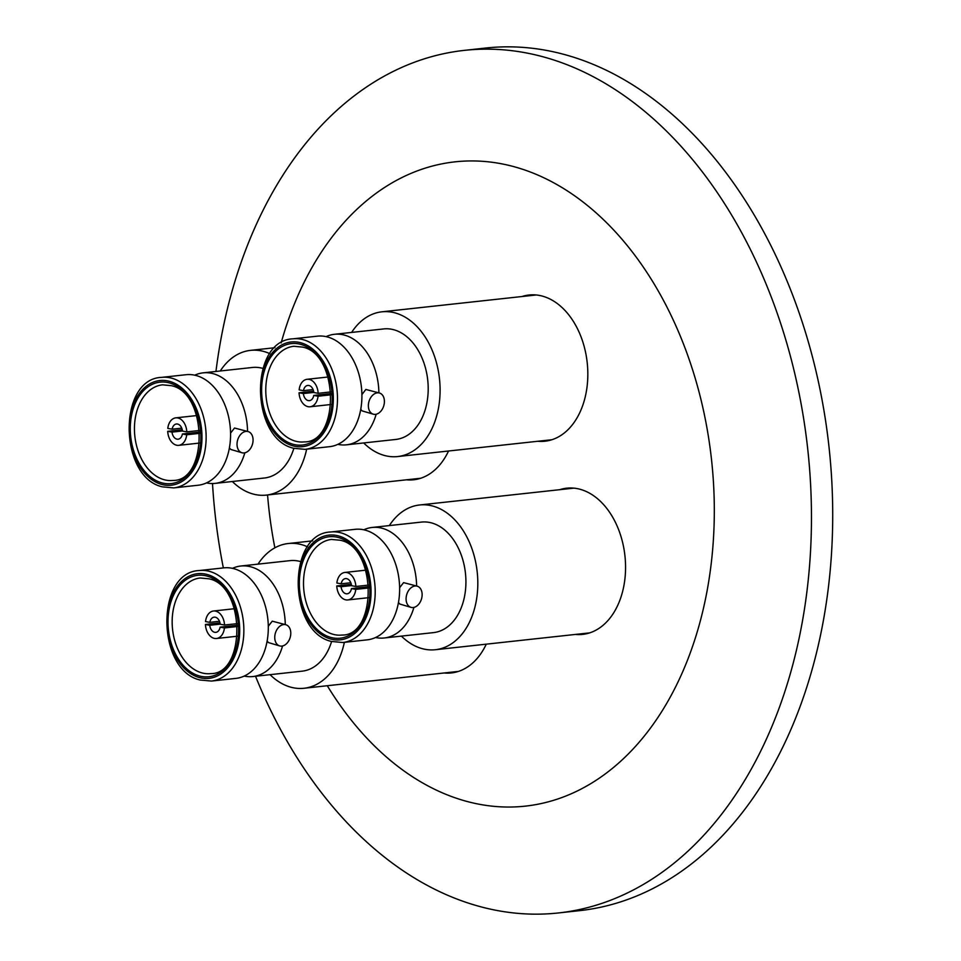 <?xml version="1.0" encoding="UTF-8"?>
<svg xmlns="http://www.w3.org/2000/svg" width="961" height="961" viewBox="0 0 961 961"><rect width="100%" height="100%" fill="white"/><g stroke="black" fill="none" stroke-linecap="round" stroke-linejoin="round"><path stroke-width="1.44" d="M215.949 371.451A433.855 298.09 83.8 0 1 464.355 50.368A433.855 298.09 83.8 0 1 656.771 121.891A433.855 298.09 83.8 0 1 806.928 591.495A433.855 298.09 83.8 0 1 558.473 912.95A433.855 298.09 83.8 0 1 366.057 841.428A433.855 298.09 83.8 0 1 255.518 676.256M558.473 912.95L579.723 910.632A433.855 298.09 -96.2 0 0 828.178 589.177A433.855 298.09 -96.2 0 0 678.022 119.572A433.855 298.09 -96.2 0 0 485.605 48.05L464.355 50.368M327.281 685.734A324.073 222.676 -96.2 0 0 381.589 752.715A324.073 222.676 -96.2 0 0 686.25 663.294A324.073 222.676 -96.2 0 0 598.751 215.24A324.073 222.676 -96.2 0 0 281.153 342.897M537.788 441.267A73.529 50.525 -96.2 0 0 544.959 441.219A73.529 50.525 -96.2 0 0 587.063 386.73A73.529 50.525 -96.2 0 0 561.62 307.136A73.529 50.525 -96.2 0 0 529.006 295.015A73.529 50.525 -96.2 0 0 522.003 296.529M575.519 634.428A73.529 50.525 -96.2 0 0 582.678 634.38A73.529 50.525 -96.2 0 0 624.794 579.903A73.529 50.525 -96.2 0 0 599.34 500.309A73.529 50.525 -96.2 0 0 566.726 488.176A73.529 50.525 -96.2 0 0 559.722 489.69M406.455 479.815A73.529 50.525 -96.2 0 0 413.614 479.779A73.529 50.525 -96.2 0 0 448.547 450.997M444.174 672.976A73.529 50.525 -96.2 0 0 451.334 672.94A73.529 50.525 -96.2 0 0 486.266 644.158M267.566 494.975A324.073 222.676 -96.2 0 0 274.87 547.818M223.348 567.927A433.855 298.09 83.8 0 1 212.501 483.539M313.598 391.187L299.051 392.773A13.826 9.502 -96.2 0 0 308.181 406.707A13.826 9.502 -96.2 0 0 310.091 406.779A13.826 9.502 -96.2 0 0 318.055 396.22L331.305 394.779M331.101 391.896L318.139 393.313A13.826 9.502 -96.2 0 0 309.01 379.367A13.826 9.502 -96.2 0 0 307.1 379.295A13.826 9.502 -96.2 0 0 299.147 389.866L303.46 390.646L313.106 389.589M299.051 392.773L303.364 393.554A7.652 5.249 -96.2 0 0 308.361 400.605A7.652 5.249 -96.2 0 0 309.43 400.641A7.652 5.249 -96.2 0 0 313.742 395.439L331.233 393.529M318.139 393.313L313.827 392.532A7.652 5.249 -96.2 0 0 307.772 385.433A7.652 5.249 -96.2 0 0 303.46 390.646M313.815 392.412L303.364 393.554M313.742 395.439L318.055 396.22M305.069 449.352L329.503 446.685A55.594 38.2 -96.2 0 0 361.913 395.019A55.594 38.2 -96.2 0 0 328.157 337.155A55.594 38.2 -96.2 0 0 317.442 336.158L293.009 338.825C249.079 340.218 250.076 438.769 293.766 448.294L305.069 449.352A55.594 38.2 -96.2 0 0 337.479 397.686A55.594 38.2 -96.2 0 0 303.724 339.822A55.594 38.2 -96.2 0 0 293.009 338.825M373.264 414.179A11.027 7.7 -73.5 0 1 368.628 402.947A11.027 7.7 -73.5 0 1 377.313 392.845A11.027 7.7 -73.5 0 1 379.511 393.025A11.027 7.7 -73.5 0 1 384.136 404.269A11.027 7.7 -73.5 0 1 375.463 414.371A11.027 7.7 -73.5 0 1 373.264 414.179L362.129 410.9L360.759 409.35M361.913 394.551L365.865 389.457L379.511 393.025M337.84 444.354A55.594 38.2 -96.2 0 0 346.489 444.823A55.594 38.2 -96.2 0 0 376.183 414.251M378.898 392.845A55.594 38.2 -96.2 0 0 345.143 335.305A55.594 38.2 -96.2 0 0 334.428 334.296A55.594 38.2 -96.2 0 0 326.091 336.626M346.489 444.823L395.788 439.453A55.594 38.2 -96.2 0 0 428.198 387.788A55.594 38.2 -96.2 0 0 394.43 329.923A55.594 38.2 -96.2 0 0 383.727 328.926L334.428 334.296M363.678 442.949A72.796 50.02 -96.2 0 0 383.619 455.238A72.796 50.02 -96.2 0 0 397.65 456.559A72.796 50.02 -96.2 0 0 440.09 388.893A72.796 50.02 -96.2 0 0 395.884 313.13A72.796 50.02 -96.2 0 0 381.853 311.82A72.796 50.02 -96.2 0 0 351.618 332.422M351.318 584.348L336.77 585.934A13.826 9.502 -96.2 0 0 345.9 599.868A13.826 9.502 -96.2 0 0 347.822 599.94A13.826 9.502 -96.2 0 0 355.774 589.381L369.024 587.94M368.82 585.057L355.858 586.474A13.826 9.502 -96.2 0 0 346.729 572.528A13.826 9.502 -96.2 0 0 344.819 572.456A13.826 9.502 -96.2 0 0 336.867 583.027L341.179 583.808L350.825 582.75M336.77 585.934L341.083 586.715A7.652 5.249 -96.2 0 0 346.092 593.766A7.652 5.249 -96.2 0 0 347.149 593.802A7.652 5.249 -96.2 0 0 351.462 588.6L368.952 586.69M355.858 586.474L351.546 585.693A7.652 5.249 -96.2 0 0 345.492 578.594A7.652 5.249 -96.2 0 0 341.179 583.808M351.534 585.573L341.083 586.715M351.462 588.6L355.774 589.381M342.789 642.513L367.222 639.846A55.594 38.2 -96.2 0 0 399.632 588.18A55.594 38.2 -96.2 0 0 365.877 530.316A55.594 38.2 -96.2 0 0 355.162 529.319L330.728 531.986C286.798 533.379 287.795 631.93 331.485 641.455L342.789 642.513A55.594 38.2 -96.2 0 0 375.198 590.847A55.594 38.2 -96.2 0 0 341.443 532.983A55.594 38.2 -96.2 0 0 330.728 531.986M410.984 607.352A11.027 7.7 -73.5 0 1 406.347 596.108A11.027 7.7 -73.5 0 1 415.032 586.006A11.027 7.7 -73.5 0 1 417.23 586.186A11.027 7.7 -73.5 0 1 421.867 597.43A11.027 7.7 -73.5 0 1 413.182 607.532A11.027 7.7 -73.5 0 1 410.984 607.352L399.848 604.061L398.479 602.511M399.632 587.712L403.584 582.618L417.23 586.186M375.559 637.515A55.594 38.2 -96.2 0 0 384.208 637.984A55.594 38.2 -96.2 0 0 413.903 607.412M416.618 586.006A55.594 38.2 -96.2 0 0 382.862 528.466A55.594 38.2 -96.2 0 0 372.147 527.457A55.594 38.2 -96.2 0 0 363.811 529.787M384.208 637.984L433.507 632.614A55.594 38.2 -96.2 0 0 465.917 580.949A55.594 38.2 -96.2 0 0 432.15 523.084A55.594 38.2 -96.2 0 0 421.447 522.087L372.147 527.457M401.398 636.11A72.796 50.02 -96.2 0 0 421.338 648.399A72.796 50.02 -96.2 0 0 435.369 649.72A72.796 50.02 -96.2 0 0 477.809 582.054A72.796 50.02 -96.2 0 0 433.603 506.291A72.796 50.02 -96.2 0 0 419.573 504.981A72.796 50.02 -96.2 0 0 389.337 525.583M182.266 429.735L167.719 431.321A13.826 9.502 -96.2 0 0 176.836 445.267A13.826 9.502 -96.2 0 0 178.758 445.339A13.826 9.502 -96.2 0 0 186.71 434.768L199.96 433.327M199.756 430.456L186.794 431.861A13.826 9.502 -96.2 0 0 177.677 417.927A13.826 9.502 -96.2 0 0 175.755 417.855A13.826 9.502 -96.2 0 0 167.803 428.414L172.115 429.195L181.761 428.15M167.719 431.321L172.031 432.114A7.652 5.249 -96.2 0 0 177.028 439.153A7.652 5.249 -96.2 0 0 178.085 439.201A7.652 5.249 -96.2 0 0 182.398 433.988L199.888 432.078M186.794 431.861L182.482 431.081A7.652 5.249 -96.2 0 0 176.428 423.993A7.652 5.249 -96.2 0 0 172.115 429.195M182.47 430.972L172.031 432.114M182.398 433.988L186.71 434.768M173.725 487.9L198.158 485.233A55.594 38.2 -96.2 0 0 230.568 433.567A55.594 38.2 -96.2 0 0 196.813 375.715A55.594 38.2 -96.2 0 0 186.098 374.706L161.664 377.373C117.735 378.766 118.732 477.317 162.433 486.855L173.725 487.9A55.594 38.2 -96.2 0 0 206.134 436.234A55.594 38.2 -96.2 0 0 172.379 378.382A55.594 38.2 -96.2 0 0 161.664 377.373M241.92 452.739A11.027 7.7 -73.5 0 1 237.295 441.495A11.027 7.7 -73.5 0 1 245.98 431.393A11.027 7.7 -73.5 0 1 248.166 431.585A11.027 7.7 -73.5 0 1 252.803 442.829A11.027 7.7 -73.5 0 1 244.118 452.931A11.027 7.7 -73.5 0 1 241.92 452.739L230.784 449.448L229.415 447.91M230.568 433.111L234.532 428.017L248.166 431.585M206.507 482.902A55.594 38.2 -96.2 0 0 215.156 483.383A55.594 38.2 -96.2 0 0 244.839 452.799M247.554 431.405A55.594 38.2 -96.2 0 0 213.798 373.853A55.594 38.2 -96.2 0 0 203.083 372.856A55.594 38.2 -96.2 0 0 194.747 375.186M262.834 368.399A55.594 38.2 -96.2 0 0 252.383 367.474L203.083 372.856M269.897 353.684A72.796 50.02 -96.2 0 0 264.539 351.678A72.796 50.02 -96.2 0 0 250.521 350.369A72.796 50.02 -96.2 0 0 220.273 370.982M232.334 481.509A72.796 50.02 -96.2 0 0 252.287 493.798A72.796 50.02 -96.2 0 0 266.305 495.107A72.796 50.02 -96.2 0 0 306.655 449.171M215.156 483.383L264.443 478.001A55.594 38.2 -96.2 0 0 293.862 448.319M219.985 622.896L205.438 624.482A13.826 9.502 -96.2 0 0 214.567 638.428A13.826 9.502 -96.2 0 0 216.477 638.5A13.826 9.502 -96.2 0 0 224.43 627.929L237.679 626.488M237.475 623.617L224.514 625.022A13.826 9.502 -96.2 0 0 215.396 611.088A13.826 9.502 -96.2 0 0 213.474 611.016A13.826 9.502 -96.2 0 0 205.522 621.575L209.834 622.356L219.48 621.311M205.438 624.482L209.75 625.275A7.652 5.249 -96.2 0 0 214.747 632.314A7.652 5.249 -96.2 0 0 215.805 632.362A7.652 5.249 -96.2 0 0 220.117 627.149L237.607 625.239M224.514 625.022L220.201 624.242A7.652 5.249 -96.2 0 0 214.147 617.154A7.652 5.249 -96.2 0 0 209.834 622.356M220.189 624.133L209.75 625.275M220.117 627.149L224.43 627.929M211.444 681.061L235.889 678.394A55.594 38.2 -96.2 0 0 268.299 626.728A55.594 38.2 -96.2 0 0 234.532 568.876A55.594 38.2 -96.2 0 0 223.829 567.867L199.383 570.534C155.454 571.927 156.451 670.478 200.152 680.016L211.444 681.061A55.594 38.2 -96.2 0 0 243.854 629.395A55.594 38.2 -96.2 0 0 210.099 571.543A55.594 38.2 -96.2 0 0 199.383 570.534M279.639 645.9A11.027 7.7 -73.5 0 1 275.014 634.656A11.027 7.7 -73.5 0 1 283.699 624.554A11.027 7.7 -73.5 0 1 285.885 624.746A11.027 7.7 -73.5 0 1 290.522 635.99A11.027 7.7 -73.5 0 1 281.837 646.092A11.027 7.7 -73.5 0 1 279.639 645.9L268.503 642.609L267.134 641.071M268.287 626.272L272.251 621.178L285.885 624.746M244.226 676.076A55.594 38.2 -96.2 0 0 252.875 676.544A55.594 38.2 -96.2 0 0 282.558 645.972M285.273 624.566A55.594 38.2 -96.2 0 0 251.518 567.014A55.594 38.2 -96.2 0 0 240.815 566.017A55.594 38.2 -96.2 0 0 232.466 568.347M300.553 561.56A55.594 38.2 -96.2 0 0 290.102 560.635L240.815 566.017M307.616 546.857A72.796 50.02 -96.2 0 0 302.271 544.839A72.796 50.02 -96.2 0 0 288.24 543.53A72.796 50.02 -96.2 0 0 258.004 564.143M270.065 674.67A72.796 50.02 -96.2 0 0 290.006 686.959A72.796 50.02 -96.2 0 0 304.036 688.268A72.796 50.02 -96.2 0 0 344.374 642.332M252.875 676.544L302.162 671.162A55.594 38.2 -96.2 0 0 331.593 641.48M301.346 342.921A52.651 36.17 -96.2 0 0 260.767 383.643A52.651 36.17 -96.2 0 0 292.48 445.7A52.651 36.17 -96.2 0 0 333.059 404.989A52.651 36.17 -96.2 0 0 301.346 342.921M301.213 344.506A51.029 35.064 -96.2 0 0 261.885 383.968A51.029 35.064 -96.2 0 0 292.612 444.126A51.029 35.064 -96.2 0 0 331.941 404.653A51.029 35.064 -96.2 0 0 301.213 344.506M293.814 346.272A48.086 33.046 -96.2 0 0 265.777 390.971A48.086 33.046 -96.2 0 0 294.991 441.027A48.086 33.046 -96.2 0 0 304.253 441.892C339.629 442.721 339.257 353.972 302.499 347.089L293.814 346.272M339.065 536.082A52.651 36.17 -96.2 0 0 298.487 576.804A52.651 36.17 -96.2 0 0 330.2 638.873A52.651 36.17 -96.2 0 0 370.778 598.15A52.651 36.17 -96.2 0 0 339.065 536.082M338.933 537.667A51.029 35.064 -96.2 0 0 299.604 577.129A51.029 35.064 -96.2 0 0 330.332 637.287A51.029 35.064 -96.2 0 0 369.661 597.826A51.029 35.064 -96.2 0 0 338.933 537.667M331.545 539.433A48.086 33.046 -96.2 0 0 303.508 584.132A48.086 33.046 -96.2 0 0 332.71 634.188A48.086 33.046 -96.2 0 0 341.972 635.053C377.349 635.882 376.988 547.133 340.218 540.25L331.545 539.433M170.001 381.481A52.651 36.17 -96.2 0 0 129.435 422.203A52.651 36.17 -96.2 0 0 161.136 484.26A52.651 36.17 -96.2 0 0 201.714 443.538A52.651 36.17 -96.2 0 0 170.001 381.481M169.869 383.055A51.029 35.064 -96.2 0 0 130.54 422.528A51.029 35.064 -96.2 0 0 161.268 482.686A51.029 35.064 -96.2 0 0 200.609 443.213A51.029 35.064 -96.2 0 0 169.869 383.055M162.481 384.832A48.086 33.046 -96.2 0 0 134.444 429.531A48.086 33.046 -96.2 0 0 163.646 479.575A48.086 33.046 -96.2 0 0 172.908 480.44C208.285 481.269 207.924 392.52 171.166 385.649L162.481 384.832M207.732 574.642A52.651 36.17 -96.2 0 0 167.154 615.364A52.651 36.17 -96.2 0 0 198.855 677.421A52.651 36.17 -96.2 0 0 239.433 636.699A52.651 36.17 -96.2 0 0 207.732 574.642M207.588 576.216A51.029 35.064 -96.2 0 0 168.259 615.689A51.029 35.064 -96.2 0 0 198.999 675.847A51.029 35.064 -96.2 0 0 238.328 636.374A51.029 35.064 -96.2 0 0 207.588 576.216M200.2 577.993A48.086 33.046 -96.2 0 0 172.163 622.692A48.086 33.046 -96.2 0 0 201.366 672.736A48.086 33.046 -96.2 0 0 210.639 673.613C246.016 674.442 245.644 585.681 208.885 578.81L200.2 577.993M310.091 406.779L331.113 404.485M307.1 379.295L328.109 377M536.166 294.979L381.853 311.82M551.962 439.718L397.65 456.559M347.822 599.94L368.832 597.658M344.819 572.456L365.829 570.161M573.885 488.14L419.573 504.981M589.682 632.879L435.369 649.72M178.758 445.339L199.768 443.045M175.755 417.855L196.765 415.56M274.954 347.702L250.521 350.369M420.618 478.266L266.305 495.107M216.477 638.5L237.487 636.206M213.474 611.016L234.496 608.721M312.673 540.863L288.24 543.53M458.349 671.427L304.036 688.268"/></g></svg>
